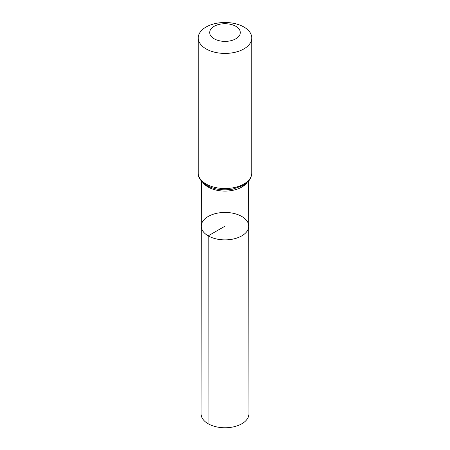 <?xml version="1.0" encoding="UTF-8"?>
<svg xmlns="http://www.w3.org/2000/svg" width="450" height="450" viewBox="0 0 450 450"><rect width="100%" height="100%" fill="white"/><g stroke="black" fill="none" stroke-linecap="round" stroke-linejoin="round"><path stroke-width="0.67" d="M208.198 235.862A23.76 13.719 180 0 1 201.24 226.153A23.76 13.719 180 0 1 225 212.445A23.76 13.719 180 0 1 248.76 226.153A23.76 13.719 180 0 1 234.096 238.832A23.76 13.719 180 0 1 208.198 235.862A23.76 13.719 180 0 1 201.24 226.153L201.094 413.961A23.906 13.798 180 0 0 208.097 423.72A23.906 13.798 180 0 0 234.152 426.713A23.906 13.798 180 0 0 248.906 413.961L248.76 226.153A23.76 13.719 180 0 1 234.096 238.832A23.76 13.719 180 0 1 208.198 235.862M214.183 38.796A15.3 8.831 180 0 1 221.04 24.019A15.3 8.831 180 0 1 239.777 34.836A15.3 8.831 180 0 1 214.183 38.796M206.072 48.887A26.775 15.457 180 0 1 198.225 37.958A26.775 15.457 180 0 1 225 22.5A26.775 15.457 180 0 1 251.775 37.958A26.775 15.457 180 0 1 235.243 52.239A26.775 15.457 180 0 1 206.072 48.887M225 239.878L225 226.159L208.198 235.862L208.097 423.72M246.516 183.167A23.721 13.697 180 0 1 208.226 187.082A23.721 13.697 180 0 1 203.484 183.167M206.072 184.005A26.775 15.457 180 0 1 198.225 173.076C197.888 177.289 200.711 181.401 206.702 185.406C214.374 189.512 223.116 190.738 232.931 189.096L243.214 185.451L248.597 181.114C249.109 180.506 251.488 178.042 251.775 173.076A26.775 15.457 180 0 1 235.243 187.352A26.775 15.457 180 0 1 206.072 184.005M201.274 180.962L201.24 226.153M248.726 180.962L248.76 226.153M198.225 37.958L198.225 173.076M251.775 37.958L251.775 173.076"/></g></svg>
